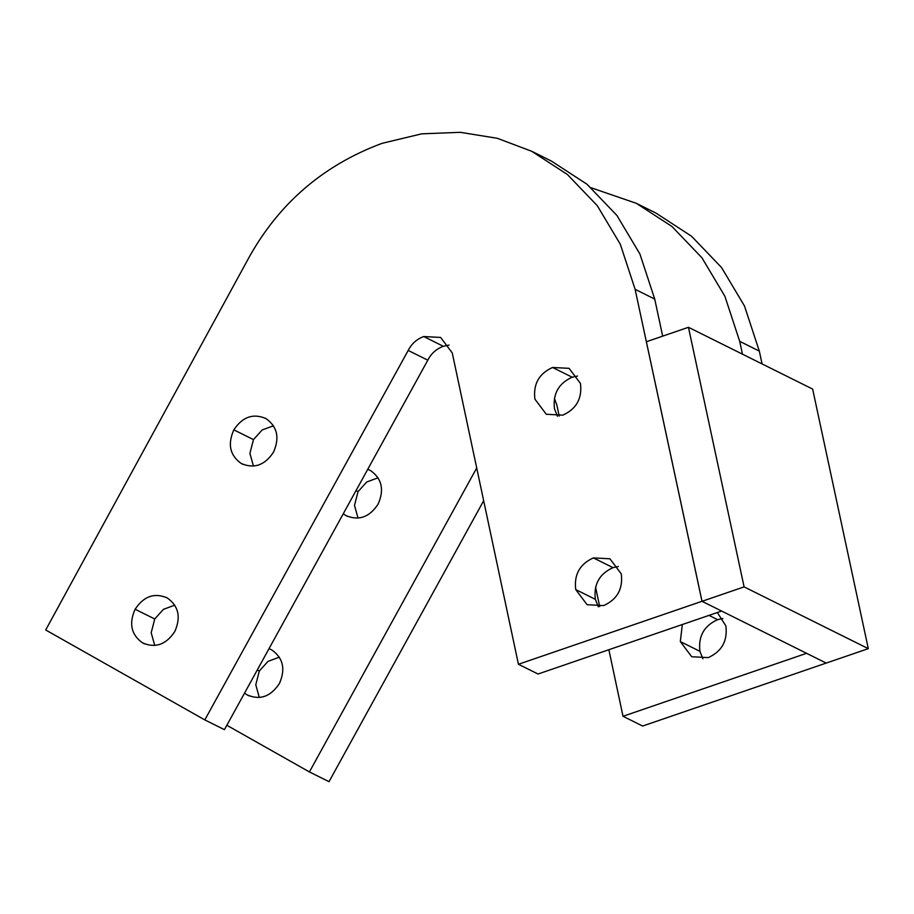 <?xml version="1.0" encoding="UTF-8"?>
<svg xmlns="http://www.w3.org/2000/svg" width="914" height="914" viewBox="0 0 914 914"><rect width="100%" height="100%" fill="white"/><g stroke="black" fill="none" stroke-linecap="round" stroke-linejoin="round"><path stroke-width="1.37" d="M518.432 664.272L452.259 352.941L440.628 337.437L423.719 336.535C416.738 339.151 411.563 343.79 408.192 350.439L204.816 719.912L45.7 629.986L248.996 257.474C279.204 203.137 323.545 165.091 382.029 143.349L421.64 133.844L460.336 132.324L497.319 138.3L531.777 151.313L567.377 174.494L597.299 205.707L620.298 244.221L635.116 289.327L701.998 601.298L518.432 664.272L538.049 674.018L721.603 611.055M449.071 345.081L443.336 346.292C436.344 348.908 431.168 353.547 427.809 360.185L408.192 350.439M427.809 360.185L224.433 729.658L204.816 719.912M531.777 151.313L551.382 161.07L586.994 184.24L616.916 215.464L639.903 253.978L654.732 299.084L662.673 336.146M552.57 367.462C538.986 373.586 533.091 384.143 534.907 399.121L546.275 414.271L562.796 415.162C576.391 409.026 582.275 398.481 580.47 383.492L569.102 368.342L552.57 367.462L572.187 377.219C558.591 383.343 552.707 393.9 554.512 408.878L557.471 416.316M577.511 376.054L572.187 377.219M167.296 597.962C154.512 592.432 143.795 596.191 135.123 609.238C128.725 623.565 131.205 634.784 142.573 642.885C155.346 648.426 166.074 644.667 174.734 631.62C181.132 617.293 178.653 606.073 167.296 597.962L166.337 597.459M174.745 605.171L163.469 609.318L154.729 618.984L151.198 632.762L154.717 645.433M144.503 643.856L143.521 643.399M266.008 418.589C253.224 413.059 242.507 416.818 233.835 429.854C227.437 444.193 229.917 455.412 241.285 463.512C254.058 469.042 264.786 465.295 273.446 452.247C279.844 437.92 277.365 426.701 266.008 418.589L265.049 418.086M273.457 425.798L262.181 429.946L253.452 439.611L249.91 453.39L253.441 466.06M243.215 464.472L242.233 464.026M593.403 557.906C579.807 564.029 573.923 574.586 575.729 589.564L587.096 604.714L603.628 605.605C617.213 599.47 623.108 588.913 621.292 573.935L609.924 558.785L593.403 557.906L613.008 567.651C599.424 573.786 593.529 584.343 595.345 599.321L598.304 606.759M618.332 566.497L613.008 567.651M744.099 586.879L702.032 601.309L826.222 663.084L868.3 648.654L812.649 389.078L688.459 327.303L744.099 586.879L868.3 648.654M702.032 601.309L646.381 341.745L688.459 327.303M826.199 663.073L642.633 726.036L623.017 716.29L608.873 649.728M599.698 606.576L595.597 587.256M559.208 416.087L556.843 404.959L554.421 398.39M476.708 467.991L309.412 771.93L226.843 725.27M483.666 500.723L329.017 781.676L309.412 771.93M591.141 187.781L636.361 203.331L671.973 226.512L701.895 257.725L724.882 296.25L739.712 341.345L742.454 354.164M636.361 203.331L655.966 213.088L691.578 236.269L721.5 267.482L744.499 305.996L759.317 351.102L762.07 363.921M806.582 653.316L623.017 716.29M244.529 693.143L247.157 694.914C259.93 700.444 270.658 696.685 279.33 683.638C285.728 669.311 283.237 658.091 271.881 649.98L269.024 648.643M279.341 657.2L268.053 661.336L259.325 671.002L255.783 684.78L259.313 697.451M249.088 695.874L248.117 695.417M343.264 513.782L345.869 515.53C358.654 521.06 369.37 517.313 378.042 504.265C384.44 489.938 381.949 478.719 370.593 470.607L367.759 469.282M378.053 477.816L366.765 481.964L358.037 491.629L354.495 505.408L358.025 518.078M347.8 516.49L346.829 516.044M682.324 624.525L680.324 641.582L691.692 656.732L708.213 657.623C721.809 651.488 727.693 640.931 725.887 625.953L717.341 612.517M722.928 618.515L717.604 619.669C704.009 625.804 698.125 636.361 699.93 651.339L702.889 658.777M443.336 346.292L423.719 336.535M654.732 299.084L635.116 289.327M154.729 618.984L135.123 609.238M253.452 439.611L233.835 429.854M595.345 599.321L575.729 589.564M759.317 351.102L739.712 341.345M259.325 671.002L257.28 669.985M358.037 491.629L356.014 490.624M699.93 651.339L680.324 641.582M717.604 619.669L708.978 615.385"/></g></svg>
